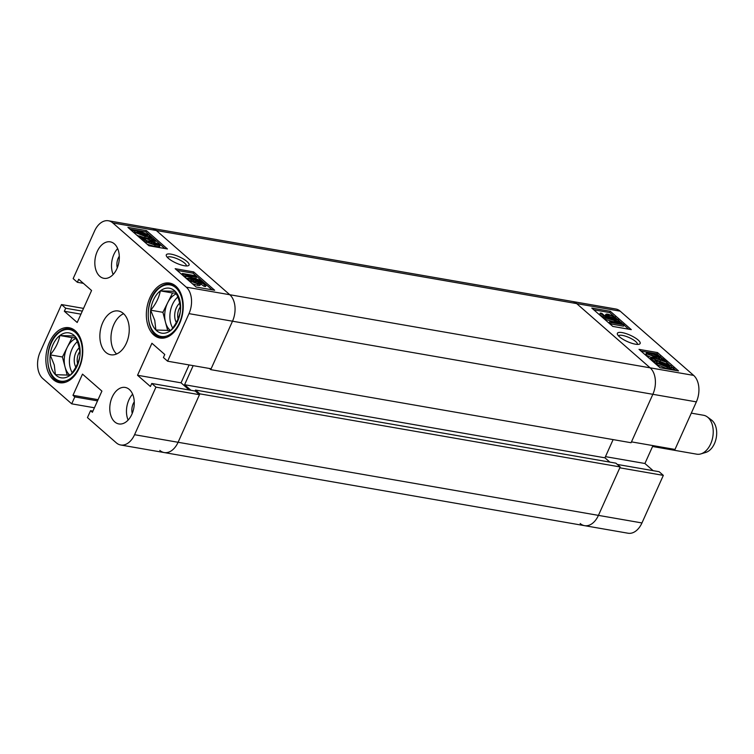 <?xml version="1.0" encoding="UTF-8"?>
<svg xmlns="http://www.w3.org/2000/svg" width="754" height="754" viewBox="0 0 754 754"><rect width="100%" height="100%" fill="white"/><g stroke="black" fill="none" stroke-linecap="round" stroke-linejoin="round"><path stroke-width="1.13" d="M622.144 332.599A12.469 3.478 24.2 0 0 617.469 334.418A12.469 3.478 24.2 0 0 635.396 344.182A12.469 3.478 24.2 0 0 639.232 344.201A12.469 3.478 24.2 0 0 636.037 338.423A12.469 3.478 24.2 0 0 622.144 332.599M637.432 344.399A10.367 2.893 24.2 0 0 632.729 339.451A10.367 2.893 24.2 0 0 622.436 335.407A10.367 2.893 24.2 0 0 618.525 335.907M651.051 357.368L646.187 355.219L646.112 354.192M660.08 356.237C660.513 357.528 658.996 357.745 655.518 356.906L646.762 353.918L646.696 352.891L651.343 353.258L660.08 356.237L660.513 357.019L659.929 358.31L658.119 358.631M660.89 361.854L657.262 360.327M654.67 361.373L650.504 358.584L651.088 357.283L653.322 357.113L664.406 361.204L661.305 358.499L662.823 358.763L666.998 362.41L654.133 357.83L653.049 358.47L657.62 360.695L651.673 358.207L651.088 357.283M656.414 363.164L654.349 362.354L654.99 360.648L661.305 361.92L670.919 365.718L671.503 367.16L673.925 368.112L672.992 369.705L670.513 368.725L666.753 368.527L656.988 364.663L656.461 363.183M675.942 370.478L673.727 368.546M672.662 367.613L671.654 366.736M669.109 364.502L666.913 362.589M662.464 358.697L660.523 356.991M658.553 355.275L656.951 353.871L641.013 351.1M188.99 313.636L232.505 321.204L210.734 369.63L631.089 442.73L652.851 394.304L232.505 321.204A19.745 12.799 -80.1 0 0 229.782 294.729A19.745 12.799 99.9 0 1 232.505 321.204L211.129 368.772L167.614 361.204L188.99 313.636A19.745 12.799 -80.1 0 0 186.266 287.161L112.808 222.93A19.745 12.799 -80.1 0 0 108.416 220.771L151.931 228.339A19.745 12.799 99.9 0 1 156.323 230.498A19.745 12.799 -80.1 0 0 151.931 228.339L572.277 301.44A19.745 12.799 99.9 0 1 576.669 303.598L650.127 367.829A19.745 12.799 99.9 0 1 652.851 394.304A19.745 12.799 -80.1 0 0 650.127 367.829L576.669 303.598A19.745 12.799 -80.1 0 0 572.277 301.44L615.792 309.008A19.745 12.799 99.9 0 1 620.184 311.166L693.642 375.398A19.745 12.799 99.9 0 1 696.366 401.873L652.851 394.304L631.475 441.872L674.99 449.441L696.366 401.873M652.955 445.605L644.915 463.493L653.115 470.666M580.165 523.502A19.745 12.799 -80.1 0 0 584.557 525.661A19.745 12.799 -80.1 0 0 598.431 515.378L641.956 522.946L663.332 475.378L659.128 471.712L617.337 464.445M641.956 522.946A19.745 12.799 99.9 0 1 628.073 533.229L164.212 452.56A19.745 12.799 -80.1 0 0 178.085 442.278L199.461 394.71L195.267 391.043L151.752 383.475L150.395 386.5L137.539 375.266L151.922 343.258L164.768 354.503L163.411 357.528L167.614 361.204M663.332 475.378L619.816 467.81L598.431 515.378A19.745 12.799 99.9 0 1 584.557 525.661M639.015 349.356L660.004 367.707L678.525 370.93L657.535 352.58L639.015 349.356M591.796 308.066L612.776 326.416L631.296 329.639L610.306 311.289L591.796 308.066M605.462 456.641L644.915 463.493M613.577 315.954L609.722 312.58L593.784 309.809M609.722 312.58L610.306 311.289M628.713 329.187L623.982 325.049M622.87 324.079L621.258 322.665M620.071 321.628L618.497 320.252M617.385 319.281L615.707 317.82M612.418 317.509L608.883 316.36M604.576 317.547L602.936 317.17L599.722 314.352L600.297 313.051L601.815 313.315L604.331 315.511L607.799 316.322L605.754 314.465L605.17 315.756M624.067 324.87L623.483 326.171L610.523 323.918L609.223 322.778L609.807 321.477L619.043 321.788L605.962 318.122L604.783 317.095L617.743 319.347L618.582 320.073L607.894 318.216L621.334 322.486L611.909 322.175L623.228 324.145L624.067 324.87L611.108 322.618L609.807 321.477M613.087 321.581L605.377 319.423L604.199 318.386L604.783 317.095M656.951 353.871L657.535 352.58M673.925 368.112L667.337 367.226L657.573 363.362L657.045 361.892L654.934 361.053L654.349 362.354M673.576 368.414L672.992 369.705M671.098 367.434L670.513 368.725M667.337 367.226L666.753 368.527M657.573 363.362L656.988 364.663M656.31 363.409L657.045 361.892M658.628 362.768L659.109 363.654L666.479 366.501L669.269 366.708L658.591 362.976M669.373 365.426L662.163 362.655L659.298 362.344L669.797 366.482L669.373 365.426L669.034 366.18M662.163 362.655L661.852 363.353M652.747 357.952L653.049 358.47M661.305 358.499L660.749 359.733M666.998 362.41L666.574 363.353M654.133 357.83L653.661 358.895M657.62 360.695L657.243 361.534M651.673 358.207L651.088 359.507M655.518 356.906L655.217 357.566M646.696 352.891L646.187 355.219M652.172 353.984C649.562 353.334 648.214 353.4 648.148 354.182L654.67 356.171C657.271 356.821 658.619 356.755 658.704 355.982L652.172 353.984L651.588 355.285L649.684 354.983M658.93 356.406L658.704 355.982L658.421 356.614M656.564 356.472L651.588 355.285M611.108 322.618L610.523 323.918M616.602 321.11L616.348 321.685M605.962 318.122L605.377 319.423M618.582 320.073L618.129 321.081M621.334 322.486L620.787 323.72M605.877 315.869L606.159 315.229C605.415 314.154 606.178 313.843 608.44 314.305L615.179 316.982L615.688 317.877L613.492 318.103L612.493 317.349L613.841 316.755L609.355 315.049L607.743 315.672L610.759 317.547L603.52 315.869L600.297 313.051M607.432 315.134L607.743 315.672M614.076 317.198L613.841 316.755L613.549 317.406M613.492 318.103L613.285 318.574M612.493 317.349L612.041 318.358M609.355 315.049L608.78 316.312M610.759 317.547L610.514 318.084M603.52 315.869L602.936 317.17M159.82 450.402A19.745 12.799 -80.1 0 0 164.212 452.56A19.745 12.799 99.9 0 0 178.085 442.278L598.431 515.378L620.203 466.952L615.877 463.163L195.522 390.063L195.097 391.015M620.203 466.952L199.857 393.852L178.085 442.278L134.57 434.709L155.946 387.141L151.752 383.475M199.857 393.852L195.522 390.063M190.969 390.299L184.589 384.719L193.165 365.643M210.734 369.63L209.405 368.47M620.184 311.166L156.323 230.498L229.782 294.729L156.323 230.498L112.808 222.93M613.115 439.61L604.934 457.819L184.589 384.719M609.854 462.117L604.934 457.819M171.054 254.145A12.469 3.478 24.2 0 0 166.389 255.974A12.469 3.478 24.2 0 0 184.306 265.728A12.469 3.478 24.2 0 0 188.151 265.757A12.469 3.478 24.2 0 0 184.956 259.979A12.469 3.478 24.2 0 0 171.054 254.145M186.342 265.955A10.367 2.893 24.2 0 0 181.639 261.007A10.367 2.893 24.2 0 0 171.347 256.963A10.367 2.893 24.2 0 0 167.435 257.453M97.238 251.478A18.511 12.007 -80.1 0 0 103.901 278.32A18.511 12.007 -80.1 0 0 116.908 268.688A18.511 12.007 -80.1 0 0 110.244 241.846A18.511 12.007 -80.1 0 0 97.238 251.478M117.652 248.584A18.511 12.007 -80.1 0 0 113.901 254.381A18.511 12.007 -80.1 0 0 113.157 274.475M112.195 397.075A18.511 12.007 -80.1 0 0 118.868 423.927A18.511 12.007 -80.1 0 0 131.875 414.285A18.511 12.007 -80.1 0 0 125.211 387.443A18.511 12.007 -80.1 0 0 112.195 397.075M132.619 394.191A18.511 12.007 -80.1 0 0 128.868 399.978A18.511 12.007 -80.1 0 0 128.123 420.072M134.259 401.835A10.367 6.72 -80.1 0 0 133.194 403.767A10.367 6.72 -80.1 0 0 132.242 413.428M119.292 256.237A10.367 6.72 -80.1 0 0 118.227 258.16A10.367 6.72 -80.1 0 0 117.275 267.83M149.971 297.585A27.898 18.087 -80.1 0 0 160.008 338.028A27.898 18.087 -80.1 0 0 179.612 323.513A27.898 18.087 -80.1 0 0 169.575 283.07A27.898 18.087 -80.1 0 0 149.971 297.585M49.491 342.25A27.898 18.087 -80.1 0 0 59.538 382.702A27.898 18.087 -80.1 0 0 79.142 368.178A27.898 18.087 -80.1 0 0 69.095 327.736A27.898 18.087 -80.1 0 0 49.491 342.25M102.751 322.561A22.215 14.401 -80.1 0 0 110.744 354.766A22.215 14.401 -80.1 0 0 126.361 343.202A22.215 14.401 -80.1 0 0 118.359 310.997A22.215 14.401 -80.1 0 0 102.751 322.561M123.609 313.702A22.215 14.401 -80.1 0 0 113.863 324.493A22.215 14.401 -80.1 0 0 116.606 353.994M159.103 245.71L159.179 246.728L154.532 246.369L147.313 244.353M145.343 242.628L145.937 241.308L145.908 243.118M145.145 239.829L143.628 239.565L139.452 235.917L152.317 240.498L153.401 239.866L148.83 237.633L154.777 240.121L155.362 241.044L153.128 241.223L142.044 237.124L145.145 239.829L144.561 241.129L143.401 240.931M148.604 239.301L148.83 237.633M147.746 240.988L145.117 239.895M148.623 238.094L144.561 237.708M139.292 236.275L136.766 235.125M134.212 232.892L134.947 231.167L132.525 230.215L132.138 231.082M134.344 232.458L133.204 232.006M164.853 248.518L145.861 231.912L129.924 229.141M108.416 220.771A19.745 12.799 -80.1 0 0 94.542 231.054L73.157 278.622L77.36 282.288L78.718 279.263L91.573 290.507L77.191 322.505L64.335 311.261L65.702 308.235L61.498 304.559L40.122 352.127A19.745 12.799 -80.1 0 0 42.846 378.602L71.705 403.833L74.816 396.915L72.978 395.313L82.497 374.125L101.913 391.1L92.393 412.287L90.555 410.685L87.445 417.603L116.305 442.834A19.745 12.799 -80.1 0 0 120.697 444.992A19.745 12.799 -80.1 0 0 134.57 434.709M189.094 364.936L181.054 382.834L137.539 375.266M189.245 389.997L181.054 382.834M199.461 394.71L155.946 387.141M94.41 407.782L71.705 403.833M83.534 308.395L61.498 304.559M167.435 248.971L146.446 230.62L127.926 227.397L148.915 245.747L167.435 248.971M214.664 290.262L193.674 271.911L175.154 268.688L196.144 287.038L214.664 290.262M83.374 283.334L77.36 282.288M80.951 314.154L64.335 311.261M82.309 311.119L65.702 308.235M97.52 400.864L74.816 396.915M98.058 399.677L72.978 395.313M92.93 411.09L90.555 410.685M212.081 289.809L193.09 273.202L193.674 271.911M193.09 273.202L177.152 270.432M196.982 283.259L195.107 282.081L195.691 280.78L202.93 282.458L206.153 285.276L204.636 285.012L202.119 282.816L198.651 282.005L200.696 283.862L200.121 285.163M206.153 285.276L205.569 286.567L204.051 286.303L200.677 283.909M199.706 284.399C200.451 285.474 199.687 285.785 197.425 285.323L192.289 283.674M190.159 281.808L190.762 280.45L192.958 280.224L193.957 280.978L192.609 281.572L197.096 283.278L198.707 282.656L195.691 280.78M196.653 276.85L187.407 276.539L200.489 280.205L201.667 281.233L188.707 278.98L187.869 278.254L198.556 280.111L185.116 275.841L194.541 276.152L183.222 274.183L182.383 273.457L195.343 275.71L196.653 276.85L196.068 278.141L192.779 278.038M195.352 281.534L193.825 281.27M190.639 280.714L188.481 280.337M187.737 278.537L185.795 278M185.088 275.907L182.996 275.54M145.861 231.912L146.446 230.62M132.525 230.215L139.113 231.101L148.877 234.965L149.405 236.436L151.516 237.274L151.205 238.255M151.46 237.68L148.981 236.709L148.397 238M148.981 236.709L145.145 236.407L144.598 237.614M145.145 236.407L135.541 232.609L135.07 233.646M135.541 232.609L134.947 231.167M139.971 231.836L137.181 231.619L147.671 235.757L147.341 234.673L139.971 231.836L139.631 232.581M147.341 234.673L146.973 235.484M136.568 231.978L137.077 232.901L144.287 235.672L147.153 235.983L136.54 232.119M153.703 240.375L153.401 239.866L153.081 240.583M143.628 239.565L143.128 240.686M139.452 235.917L138.953 237.039M149.499 238.33L148.99 239.461M153.128 241.223L152.864 241.798M159.688 244.409L159.763 245.436L155.107 245.069L146.37 242.091C145.937 240.799 147.454 240.583 150.941 241.421L159.688 244.409L159.179 246.728M155.107 245.069L154.532 246.369M158.538 244.579L151.78 242.157C149.179 241.506 147.831 241.572 147.746 242.345L154.278 244.343C156.898 244.993 158.236 244.927 158.302 244.145L158.02 244.786M151.78 242.157L151.196 243.448L149.301 243.156M156.182 244.645L151.196 243.448M182.383 273.457L181.884 274.569M201.667 281.233L201.29 282.081M188.707 278.98L188.198 280.102M187.869 278.254L187.369 279.366M185.955 276.586L185.456 277.698M185.116 275.841L184.607 276.963M183.222 274.183L182.713 275.304M200.291 283.099C201.035 284.173 200.272 284.484 198.01 284.022L191.271 281.346L190.762 280.45M199.018 283.202L198.707 282.656L198.359 283.419M193.957 280.978L193.448 282.119M196.332 281.478L195.748 282.778M204.636 285.012L204.051 286.303M202.119 282.816L201.535 284.107M198.01 284.022L197.425 285.323M191.271 281.346L190.809 282.382M652.559 446.491L696.79 454.181A19.745 12.799 -80.1 0 0 700.871 453.899A19.745 12.799 -80.1 0 0 712.784 436.915A19.745 12.799 -80.1 0 0 707.299 416.905A19.745 12.799 -80.1 0 0 704.783 415.577A19.745 12.799 -80.1 0 0 703.557 415.266L691.305 413.135M707.299 416.905L711.503 420.016A17.276 11.206 99.9 0 1 716.3 437.527A17.276 11.206 99.9 0 1 705.867 452.391L700.871 453.899M55.4 374.681A22.808 14.788 99.9 0 1 50.904 366.227A22.808 14.788 99.9 0 1 50.198 354.861A22.808 14.788 99.9 0 1 59.858 335.53A22.808 14.788 99.9 0 1 74.712 336.011A22.808 14.788 99.9 0 1 79.915 355.831A22.808 14.788 99.9 0 1 70.263 375.162A22.808 14.788 99.9 0 1 55.4 374.681L54.279 365.03L50.198 354.861C55.344 348.782 58.567 342.335 59.858 335.53L74.712 336.011C78.397 342.966 80.131 349.573 79.915 355.831C78.652 362.589 75.438 369.026 70.263 375.162L55.4 374.681M79.198 347.877A12.469 8.087 -80.1 0 0 74.731 364.323A12.469 8.087 -80.1 0 0 75.843 367.132M79.764 351.647A10.367 6.72 -80.1 0 0 77.587 363.532M75.947 338.508A19.745 12.799 -80.1 0 0 72.77 340.308A19.745 12.799 -80.1 0 0 67.247 347.321A19.745 12.799 -80.1 0 0 65.023 366.896A19.745 12.799 -80.1 0 0 69.999 375.172M77.332 341.722A19.745 12.799 -80.1 0 0 72.224 372.674M75.588 337.764L72.073 337.651L62.422 356.981L67.21 375.228M62.422 356.981L50.198 354.861M72.073 337.651L59.858 335.53M155.88 330.007A22.808 14.788 99.9 0 1 151.375 321.562A22.808 14.788 99.9 0 1 150.668 310.196A22.808 14.788 99.9 0 1 160.329 290.865A22.808 14.788 99.9 0 1 175.182 291.346A22.808 14.788 99.9 0 1 180.394 311.157A22.808 14.788 99.9 0 1 170.734 330.497A22.808 14.788 99.9 0 1 155.88 330.007L154.758 320.365L150.668 310.196C155.824 304.116 159.037 297.67 160.329 290.865L175.182 291.346C178.868 298.301 180.602 304.908 180.394 311.157C179.132 317.915 175.908 324.361 170.734 330.497L155.88 330.007M179.669 303.212A12.469 8.087 -80.1 0 0 175.201 319.658A12.469 8.087 -80.1 0 0 176.323 322.467M180.244 306.982A10.367 6.72 -80.1 0 0 178.067 318.867M176.417 293.843A19.745 12.799 -80.1 0 0 173.25 295.643A19.745 12.799 -80.1 0 0 167.718 302.656A19.745 12.799 -80.1 0 0 165.494 322.231A19.745 12.799 -80.1 0 0 170.479 330.506M177.803 297.048A19.745 12.799 -80.1 0 0 172.694 328.009M176.068 293.099L172.553 292.986L162.892 312.316L167.69 330.563M162.892 312.316L150.668 310.196M172.553 292.986L160.329 290.865M186.266 287.161L693.642 375.398M660.589 360.176L660.004 361.477M145.786 238.632L145.202 239.932M73.053 329.168L70.452 328.716A27.153 17.606 99.9 0 1 75.136 330.648M71.036 378.084A26.164 16.965 -80.1 0 0 81.3 342.853A26.164 16.965 -80.1 0 0 59.085 332.608A26.164 16.965 -80.1 0 0 48.822 367.829A26.164 16.965 -80.1 0 0 71.036 378.084M66.211 381.995A27.153 17.606 99.9 0 1 61.149 382.221L63.741 382.674M173.524 284.503L170.922 284.051A27.153 17.606 99.9 0 1 175.607 285.983M171.507 333.419A26.164 16.965 -80.1 0 0 181.771 298.188A26.164 16.965 -80.1 0 0 159.556 287.934A26.164 16.965 -80.1 0 0 149.292 323.164A26.164 16.965 -80.1 0 0 171.507 333.419M166.681 337.33A27.153 17.606 99.9 0 1 161.62 337.556L164.221 338.009M646.31 353.136L645.726 354.437M615.688 317.877L615.113 319.178M120.697 444.992L164.212 452.56M155.362 241.044L154.777 242.345M160.14 245.191L159.556 246.492M70.452 328.716C66.625 328.103 62.884 329.178 59.227 331.948C43.006 342.966 44.279 380.742 61.149 382.221M170.922 284.051C167.105 283.438 163.364 284.512 159.697 287.283C143.486 298.292 144.749 336.077 161.62 337.556"/></g></svg>
